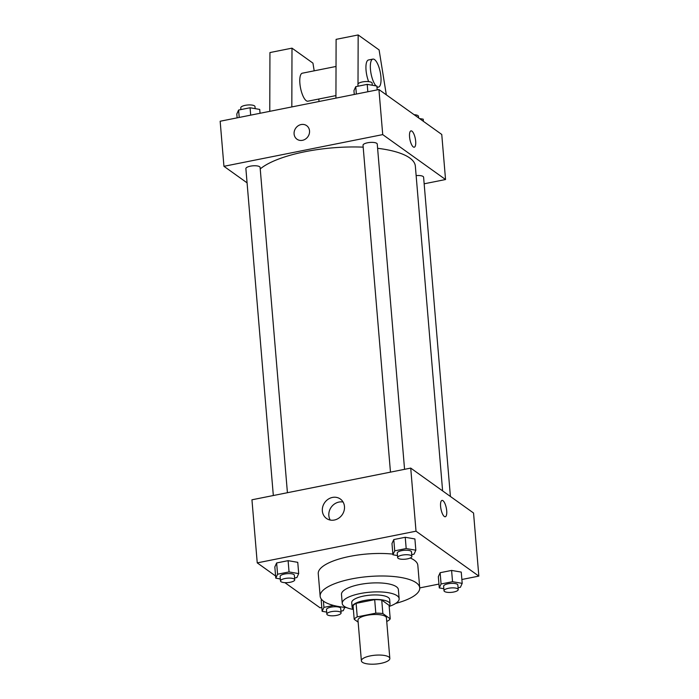 <?xml version="1.0" encoding="UTF-8"?>
<svg xmlns="http://www.w3.org/2000/svg" width="699" height="699" viewBox="0 0 699 699"><rect width="100%" height="100%" fill="white"/><g stroke="black" fill="none" stroke-linecap="round" stroke-linejoin="round"><path stroke-width="1.05" d="M388.845 656.99A14.277 4.439 -4.8 0 1 389.832 658.432A14.277 4.439 -4.8 0 1 375.983 664.05A14.277 4.439 -4.8 0 1 361.383 660.826A14.277 4.439 -4.8 0 1 372.768 655.479A14.277 4.439 -4.8 0 1 388.845 656.99M361.383 660.826L357.984 620.266A14.277 4.439 -4.8 0 1 369.36 614.919A14.277 4.439 -4.8 0 1 385.437 616.431A14.277 4.439 -4.8 0 1 386.433 617.872L389.832 658.432M354.201 619.305L353.065 605.78A18.427 5.732 -4.8 0 1 356.114 603.342L374.681 599.637L375.817 613.163L357.25 616.868A18.427 5.732 -4.8 0 0 354.201 619.305L358.133 622.119M386.722 621.359L387.159 621.271A18.427 5.732 -4.8 0 0 390.217 618.833L382.869 613.582A18.427 5.732 -4.8 0 0 375.817 613.163M390.217 618.833L389.081 605.317L381.733 600.057L382.869 613.582M374.681 599.637A18.427 5.732 -4.8 0 1 381.733 600.057M389.133 605.998A19.03 5.915 175.2 0 0 390.033 603.953A19.03 5.915 175.2 0 0 370.575 599.655A19.03 5.915 175.2 0 0 352.104 607.143A19.03 5.915 175.2 0 0 353.336 609.004M352.104 607.143L351.728 602.634A19.03 5.915 -4.8 0 1 366.896 595.513A19.03 5.915 -4.8 0 1 388.329 597.523A19.03 5.915 -4.8 0 1 389.658 599.445L390.033 603.953M356.114 603.342L357.25 616.868M389.168 606.417A28.545 8.877 175.2 0 0 399.138 598.65A28.545 8.877 175.2 0 0 369.946 592.193A28.545 8.877 175.2 0 0 342.239 603.429A28.545 8.877 175.2 0 0 353.371 609.423M399.138 598.65L398.386 589.641A28.545 8.877 175.2 0 0 369.194 583.184A28.545 8.877 175.2 0 0 341.488 594.421L342.239 603.429M395.66 603.42A49.961 15.535 175.2 0 0 419.723 587.85A49.961 15.535 175.2 0 0 368.635 576.544A49.961 15.535 175.2 0 0 320.151 596.212A49.961 15.535 175.2 0 0 346.468 607.553M320.151 596.212L318.255 573.678A49.961 15.535 -4.8 0 1 342.545 558.047A49.961 15.535 -4.8 0 1 392.864 554.106M410.234 558.012A49.961 15.535 -4.8 0 1 414.35 560.249A49.961 15.535 -4.8 0 1 417.827 565.316L419.723 587.85M321.191 600.048L322.134 611.31L326.686 612.097M294.585 578.012L296.9 577.549L298.7 573.599L297.757 562.328L288.102 560.668L276.638 562.957L274.838 566.906L275.782 578.169L280.334 578.955M461.873 579.497L478.841 576.107L416.019 531.188L257.241 562.878L275.598 576.011M279.521 578.816L280.378 579.427M284.895 582.651L320.072 607.807L321.811 607.457M419.723 587.911L438.955 584.076M458.081 587.763L460.396 587.309L462.196 583.35L461.253 572.088L451.589 570.428L440.134 572.708L438.334 576.666L439.278 587.929L443.83 588.715M411.728 554.622L414.044 554.167L415.844 550.209L414.9 538.946L405.237 537.278L393.782 539.567L391.982 543.516L392.925 554.788L397.478 555.574M257.241 562.878L251.946 499.794L410.724 468.094L473.546 513.014L478.841 576.107M410.724 468.094L416.019 531.188M344.476 506.522A11.935 10.651 125.6 0 1 338.639 518.247A11.935 10.651 125.6 0 1 326.468 518.44A11.935 10.651 125.6 0 1 324.747 502.537A11.935 10.651 125.6 0 1 340.352 499.025A11.935 10.651 125.6 0 1 344.476 506.522M442.013 500.414A8.327 2.717 -101.3 0 1 442.983 500.694A8.327 2.717 -101.3 0 1 446.547 509.422A8.327 2.717 -101.3 0 1 445.28 516.744A8.327 2.717 -101.3 0 1 440.982 509.117A8.327 2.717 -101.3 0 1 442.021 500.414A8.327 2.717 -101.3 0 1 442.983 500.694A8.327 2.717 -101.3 0 1 446.547 509.414A8.327 2.717 -101.3 0 1 445.272 516.744M330.225 520.047A11.935 10.651 125.6 0 1 331.239 507.177A11.935 10.651 125.6 0 1 343.095 502.048M377.609 148.302A80.892 25.155 -4.8 0 1 409.719 157.948A80.892 25.155 -4.8 0 1 415.346 166.152L442.616 490.899M260.229 168.922A80.892 25.155 -4.8 0 1 363.183 147.148M404.564 469.326L377.25 144.055A7.139 2.219 175.2 0 0 369.954 142.447A7.139 2.219 175.2 0 0 363.026 145.252L390.47 472.14M416.141 175.598A7.139 2.219 -4.8 0 1 423.105 176.48A7.139 2.219 -4.8 0 1 423.603 177.197L450.409 496.473M273.326 495.521L245.882 168.634A7.139 2.219 -4.8 0 1 251.57 165.969A7.139 2.219 -4.8 0 1 259.609 166.72A7.139 2.219 -4.8 0 1 260.107 167.445L287.42 492.708M424.153 183.802L445.543 179.529L382.72 134.61L223.942 166.31L247.079 182.85M382.72 134.61L378.928 89.542L441.759 134.461L445.543 179.529M378.928 89.542L220.159 121.242L223.942 166.31M306.66 125.663A8.327 7.436 -54.4 0 0 301.155 124.544A8.327 7.436 125.6 0 1 306.66 125.654A8.327 7.436 125.6 0 1 307.857 136.751A8.327 7.436 125.6 0 1 296.97 139.206A8.327 7.436 125.6 0 1 294.401 130.931A8.327 7.436 125.6 0 1 301.155 124.544A8.327 7.436 -54.4 0 0 294.401 130.931A8.327 7.436 -54.4 0 0 296.97 139.206M414.245 147.209A8.327 2.717 78.7 0 0 415.669 141.233A8.327 2.717 -101.3 0 1 414.245 147.209A8.327 2.717 -101.3 0 1 409.946 139.573A8.327 2.717 -101.3 0 1 410.986 130.879A8.327 2.717 -101.3 0 1 415.669 141.224A8.327 2.717 78.7 0 0 410.986 130.879M336.027 66.466L302.326 73.194A14.277 4.657 78.7 0 0 300.151 85.75A14.277 4.657 78.7 0 0 306.258 100.708A14.277 4.657 78.7 0 0 307.918 101.189L335.939 95.597M319.111 101.486L318.718 99.031M314.183 70.826L312.942 63.128L291.999 48.152L291.824 106.93M335.931 98.131L336.105 39.354L358.159 34.95L379.103 49.926L386.32 94.828M368.661 81.626A14.277 4.657 -101.3 0 1 368.487 59.983L372.89 59.1A14.277 4.657 -101.3 0 1 380.92 76.846A14.277 4.657 -101.3 0 1 378.482 87.104A14.277 4.657 -101.3 0 1 376.918 86.685M358.002 86.213L358.002 85.488M358.01 83.985L358.159 34.95M376.01 85.89A14.277 4.657 -101.3 0 1 370.575 70.599A14.277 4.657 -101.3 0 1 372.89 59.1M269.77 111.333L269.945 52.556L291.999 48.152M415.844 550.209L406.189 548.549L394.725 550.838L392.925 554.788M397.652 557.601L397.268 553.092A7.139 2.219 -4.8 0 1 402.956 550.428A7.139 2.219 -4.8 0 1 411.003 551.179A7.139 2.219 -4.8 0 1 411.493 551.904L411.877 556.413A7.139 2.219 -4.8 0 1 404.948 559.217A7.139 2.219 -4.8 0 1 397.652 557.601A7.139 2.219 -4.8 0 1 403.34 554.936A7.139 2.219 -4.8 0 1 411.379 555.688A7.139 2.219 -4.8 0 1 411.877 556.413M414.9 538.946L405.237 537.278L406.189 548.549M405.237 537.278L393.782 539.567L394.725 550.838M393.782 539.567L391.982 543.516M298.7 573.599L289.045 571.931L277.582 574.22L275.782 578.169M280.509 580.991L280.133 576.483A7.139 2.219 -4.8 0 1 285.821 573.809A7.139 2.219 -4.8 0 1 293.86 574.561A7.139 2.219 -4.8 0 1 294.358 575.286L294.733 579.794A7.139 2.219 -4.8 0 1 287.805 582.599A7.139 2.219 -4.8 0 1 280.509 580.991A7.139 2.219 -4.8 0 1 286.197 578.318A7.139 2.219 -4.8 0 1 294.235 579.069A7.139 2.219 -4.8 0 1 294.733 579.794M297.757 562.328L288.102 560.668L289.045 571.931M288.102 560.668L276.638 562.957L277.582 574.22M276.638 562.957L274.838 566.906M462.196 583.35L452.541 581.69L441.078 583.98L439.278 587.929M444.005 590.742L443.62 586.243A7.139 2.219 -4.8 0 1 449.317 583.569A7.139 2.219 -4.8 0 1 457.356 584.32A7.139 2.219 -4.8 0 1 457.845 585.046L458.229 589.554A7.139 2.219 -4.8 0 1 451.301 592.359A7.139 2.219 -4.8 0 1 444.005 590.742A7.139 2.219 -4.8 0 1 449.693 588.077A7.139 2.219 -4.8 0 1 457.731 588.829A7.139 2.219 -4.8 0 1 458.229 589.554M461.253 572.088L451.589 570.428L452.541 581.69M451.589 570.428L440.134 572.708L441.078 583.98M440.134 572.708L438.334 576.666M340.937 611.153L343.253 610.69L344.756 607.387M333.58 605.439L323.934 607.361L322.134 611.31M326.861 614.133L326.485 609.624A7.139 2.219 -4.8 0 1 332.174 606.95A7.139 2.219 -4.8 0 1 340.212 607.702A7.139 2.219 -4.8 0 1 340.71 608.427L341.086 612.936A7.139 2.219 -4.8 0 1 334.157 615.74A7.139 2.219 -4.8 0 1 326.861 614.133A7.139 2.219 -4.8 0 1 332.549 611.459A7.139 2.219 -4.8 0 1 340.588 612.21A7.139 2.219 -4.8 0 1 341.086 612.936M323.41 601.123L323.934 607.361M377.189 89.891L376.866 86.038L367.211 84.369L355.747 86.659L353.947 90.608L354.271 94.47M367.211 84.369L367.831 91.761M355.747 86.659L356.368 94.05M358.063 86.195L357.914 84.413A7.139 2.219 -4.8 0 1 363.602 81.739A7.139 2.219 -4.8 0 1 371.641 82.499A7.139 2.219 -4.8 0 1 372.139 83.216L372.314 85.252M260.045 113.273L259.722 109.42L250.067 107.76L238.604 110.04L236.804 113.998L237.127 117.851M250.067 107.76L250.688 115.143M238.604 110.04L239.224 117.432M240.919 109.577L240.771 107.795A7.139 2.219 -4.8 0 1 246.459 105.13A7.139 2.219 -4.8 0 1 254.497 105.881A7.139 2.219 -4.8 0 1 254.995 106.606L255.17 108.633M423.402 121.338L423.218 119.18L419.479 118.533M414.105 114.697A7.139 2.219 -4.8 0 1 417.993 115.641A7.139 2.219 -4.8 0 1 418.491 116.357L418.622 117.921M378.482 87.104L376.979 87.401"/></g></svg>
